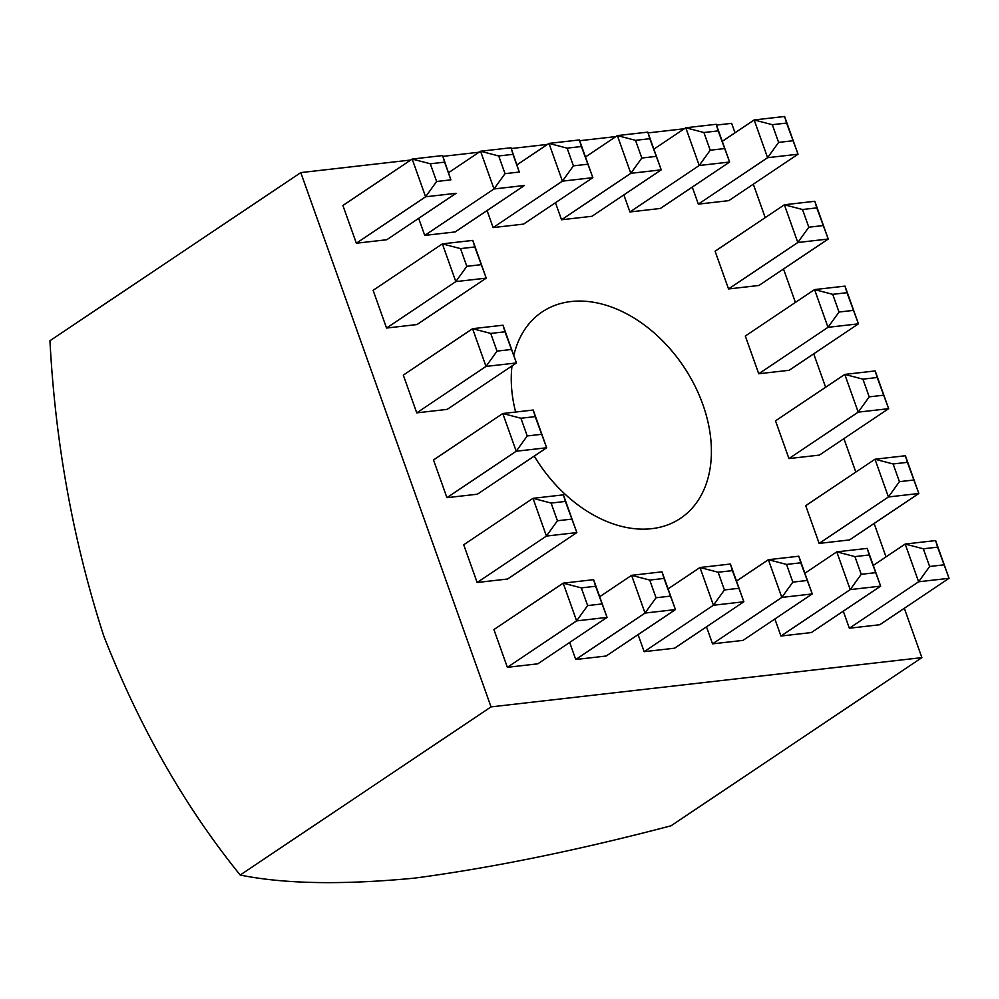 <?xml version="1.0" encoding="UTF-8"?>
<svg xmlns="http://www.w3.org/2000/svg" width="999" height="999" viewBox="0 0 999 999"><rect width="100%" height="100%" fill="white"/><g stroke="black" fill="none" stroke-linecap="round" stroke-linejoin="round"><path stroke-width="1.5" d="M513.798 355.519A124.238 87.075 -123.8 0 1 542.157 311.925A124.238 87.075 -123.8 0 1 702.896 404.645A124.238 87.075 -123.8 0 1 680.519 518.306A124.238 87.075 -123.8 0 1 534.24 456.081M515.634 412.038A124.238 87.075 -123.8 0 1 512 365.921M436.613 181.493L450.886 179.857L444.592 162.163L430.319 163.786L436.613 181.493L425.611 196.791L412.175 159.053L342.907 205.494L356.343 243.219L386.763 239.748L456.043 193.307L425.611 196.791L356.343 243.219M716.483 125.075L731.643 123.339L735.014 132.792M753.308 184.191L765.209 217.62M783.516 269.006L795.416 302.435M813.71 353.833L825.624 387.25M843.918 438.648L855.818 472.065M874.125 523.464L886.026 556.893M904.32 608.279L921.89 657.629L491.033 706.892L300.786 172.602L410.714 160.027M442.882 156.356L479.108 152.21M511.288 148.539L547.514 144.393M579.682 140.709L615.908 136.576M648.076 132.892L684.315 128.746M418.668 218.356L424.737 235.402L455.169 231.93L524.438 185.489L494.006 188.961L424.737 235.402M487.062 210.539L493.131 227.585L523.563 224.101L592.844 177.672L562.412 181.144L548.975 143.406L579.408 139.935L581.381 146.516L567.12 148.152L548.975 143.406L517.07 164.798M555.469 202.722L561.538 219.768L591.97 216.284L661.238 169.842L630.806 173.327L617.37 135.589L647.802 132.118L649.787 138.699L635.514 140.335L617.37 135.589L585.476 156.98M623.863 194.905L629.932 211.95L660.364 208.466L729.632 162.025L699.213 165.509L685.776 127.772L716.196 124.288L718.181 130.881L703.908 132.517L685.776 127.772L653.87 149.163M692.27 187.075L698.338 204.121L728.758 200.649L798.039 154.208L767.607 157.692L754.17 119.955L784.602 116.471L786.588 123.064L772.314 124.688L754.17 119.955L722.265 141.334M373.102 290.309L386.538 328.047L416.97 324.563L486.238 278.122L455.819 281.606L442.382 243.868L472.802 240.397L474.787 246.978L460.514 248.614L442.382 243.868L373.102 290.309M715.097 251.211L728.533 288.948L758.965 285.464L828.246 239.023L797.814 242.507L784.377 204.77L814.809 201.286L816.782 207.879L802.509 209.515L784.377 204.77L715.097 251.211M403.309 375.124L416.745 412.862L447.177 409.378L516.446 362.949L486.014 366.421L472.577 328.683L503.009 325.212L504.994 331.793L490.721 333.429L472.577 328.683L403.309 375.124M745.304 336.026L758.74 373.763L789.173 370.279L858.441 323.838L828.009 327.322L814.572 289.585L845.004 286.114L846.99 292.695L832.716 294.33L814.572 289.585L745.304 336.026M433.504 459.952L446.94 497.677L477.372 494.205L546.653 447.764L516.221 451.236L502.784 413.511L533.216 410.027L535.189 416.62L520.929 418.244L502.784 413.511L433.504 459.952M775.511 420.841L788.948 458.578L819.367 455.107L888.648 408.666L858.216 412.137L844.779 374.413L875.211 370.929L877.197 377.522L862.924 379.145L844.779 374.413L775.511 420.841M463.711 544.767L477.147 582.504L507.579 579.02L576.848 532.579L546.428 536.063L532.991 498.326L563.411 494.842L565.397 501.436L551.123 503.071L532.991 498.326L463.711 544.767M805.706 505.669L819.143 543.406L849.575 539.922L918.843 493.481L888.423 496.965L874.987 459.228L905.406 455.744L907.392 462.337L893.118 463.961L874.987 459.228L805.706 505.669M493.918 629.582L507.355 667.32L537.774 663.836L607.055 617.394L576.623 620.879L563.186 583.141L593.618 579.67L595.604 586.251L581.331 587.887L563.186 583.141L493.918 629.582M569.68 642.457L575.749 659.502L606.181 656.018L675.449 609.577L645.029 613.061L631.593 575.324L662.012 571.84L663.998 578.433L649.725 580.069L631.593 575.324L599.687 596.715M638.074 634.64L644.155 651.673L674.575 648.201L743.855 601.76L713.423 605.244L699.987 567.507L730.419 564.023L732.404 570.616L718.131 572.24L699.987 567.507L668.081 588.886M706.48 626.81L712.549 643.856L742.981 640.384L812.249 593.943L781.817 597.414L768.381 559.69L798.813 556.206L800.798 562.799L786.525 564.423L768.381 559.69L736.488 581.068M774.874 618.993L780.943 636.038L811.375 632.554L880.656 586.126L850.224 589.597L836.787 551.86L867.219 548.389L869.192 554.969L854.919 556.605L836.787 551.86L804.882 573.251M843.281 611.176L849.35 628.221L879.782 624.737L949.05 578.296L918.618 581.78L905.181 544.043L935.613 540.571L937.599 547.152L923.326 548.788L905.181 544.043L873.288 565.434M491.033 706.892L240.197 875.037C284.116 883.978 342.12 885.027 414.21 878.171C491.733 867.881 577.347 850.424 671.066 825.786L921.89 657.629M240.197 875.037C184.84 806.668 139.323 726.872 103.659 635.664C73.227 541.458 55.332 443.156 49.95 340.746L300.786 172.602M430.319 163.786L412.175 159.053L442.607 155.569L450.886 179.857M442.607 155.569L444.592 162.163M505.019 173.676L519.293 172.04L512.986 154.345L498.713 155.969L505.019 173.676L494.006 188.961L480.569 151.236L448.676 172.615M498.713 155.969L480.569 151.236L511.001 147.752L519.293 172.04M511.001 147.752L512.986 154.345M567.12 148.152L573.414 165.846L562.412 181.144L493.131 227.585M579.408 139.935L592.844 177.672L581.381 146.516M573.414 165.846L587.687 164.223M635.514 140.335L641.82 158.029L630.806 173.327L561.538 219.768M647.802 132.118L661.238 169.842L649.787 138.699M641.82 158.029L656.093 156.393M703.908 132.517L710.214 150.212L699.213 165.509L629.932 211.95M716.196 124.288L729.632 162.025L718.181 130.881M710.214 150.212L724.487 148.576M772.314 124.688L778.608 142.395L767.607 157.692L698.338 204.121M784.602 116.471L798.039 154.208L786.588 123.064M778.608 142.395L792.881 140.759M460.514 248.614L466.82 266.308L455.819 281.606L386.538 328.047M472.802 240.397L486.238 278.122L474.787 246.978M466.82 266.308L481.093 264.673M802.509 209.515L808.815 227.21L797.814 242.507L728.533 288.948M814.809 201.286L828.246 239.023L816.782 207.879M808.815 227.21L823.089 225.574M490.721 333.429L497.027 351.124L486.014 366.421L416.745 412.862M503.009 325.212L516.446 362.949L504.994 331.793M497.027 351.124L511.301 349.5M832.716 294.33L839.023 312.025L828.009 327.322L758.74 373.763M845.004 286.114L858.441 323.838L846.99 292.695M839.023 312.025L853.296 310.402M520.929 418.244L527.222 435.951L516.221 451.236L446.94 497.677M533.216 410.027L546.653 447.764L535.189 416.62M527.222 435.951L541.495 434.315M862.924 379.145L869.217 396.853L858.216 412.137L788.948 458.578M875.211 370.929L888.648 408.666L877.197 377.522M869.217 396.853L883.491 395.217M551.123 503.071L557.43 520.766L546.428 536.063L477.147 582.504M563.411 494.842L576.848 532.579L565.397 501.436M557.43 520.766L571.703 519.13M893.118 463.961L899.425 481.668L888.423 496.965L819.143 543.406M905.406 455.744L918.843 493.481L907.392 462.337M899.425 481.668L913.698 480.032M581.331 587.887L587.624 605.581L576.623 620.879L507.355 667.32M593.618 579.67L607.055 617.394L595.604 586.251M587.624 605.581L601.898 603.958M649.725 580.069L656.031 597.764L645.029 613.061L575.749 659.502M662.012 571.84L675.449 609.577L663.998 578.433M656.031 597.764L670.304 596.128M718.131 572.24L724.425 589.947L713.423 605.244L644.155 651.673M730.419 564.023L743.855 601.76L732.404 570.616M724.425 589.947L738.698 588.311M786.525 564.423L792.831 582.13L781.817 597.414L712.549 643.856M798.813 556.206L812.249 593.943L800.798 562.799M792.831 582.13L807.105 580.494M854.919 556.605L861.225 574.3L850.224 589.597L780.943 636.038M867.219 548.389L880.656 586.126L869.192 554.969M861.225 574.3L875.499 572.677M923.326 548.788L929.632 566.483L918.618 581.78L849.35 628.221M935.613 540.571L949.05 578.296L937.599 547.152M929.632 566.483L943.893 564.847"/></g></svg>
